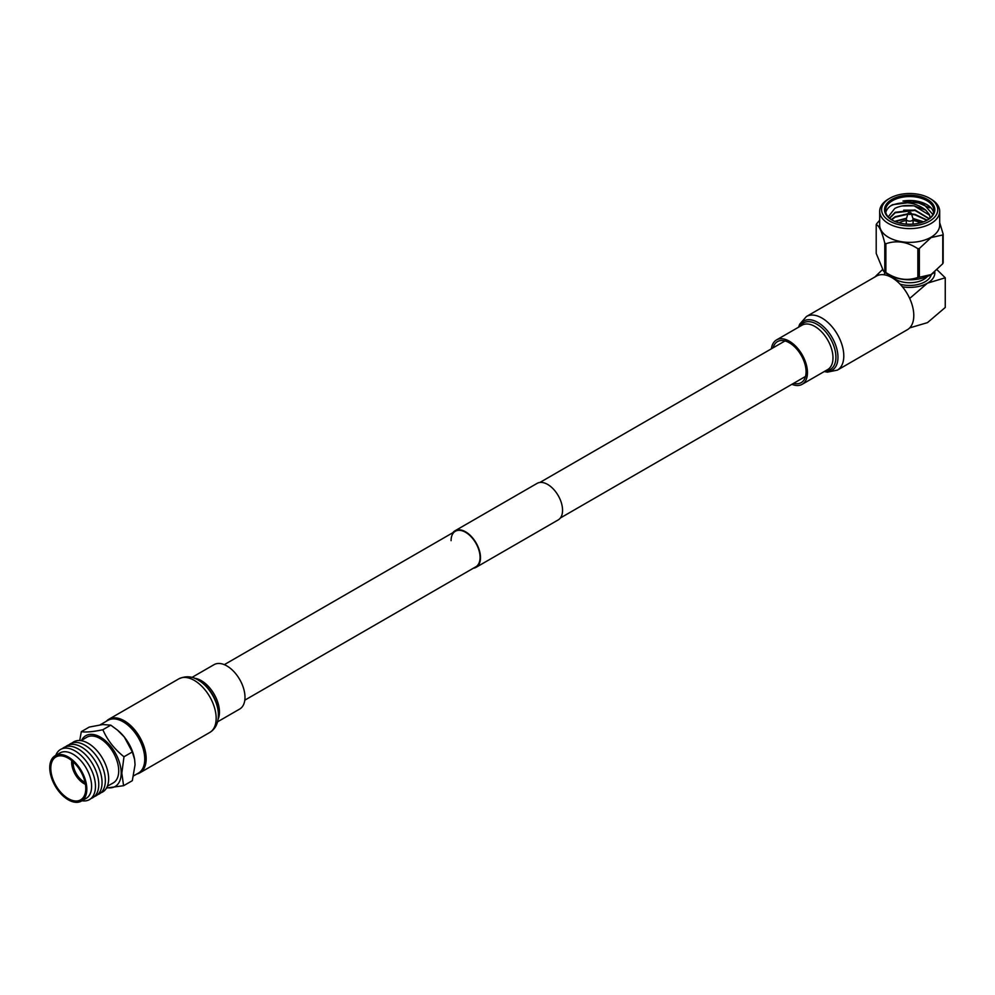 <?xml version="1.0" encoding="UTF-8"?>
<svg xmlns="http://www.w3.org/2000/svg" width="995" height="995" viewBox="0 0 995 995"><rect width="100%" height="100%" fill="white"/><g stroke="black" fill="none" stroke-linecap="round" stroke-linejoin="round"><path stroke-width="1.49" d="M451.083 540.671A20.509 11.84 60 0 1 455.324 531.28A20.509 11.84 60 0 1 471.132 536.778A20.509 11.84 60 0 1 480.075 557.411A20.509 11.84 60 0 1 475.834 566.789L244.807 700.169M452.849 532.711A21.094 12.176 60 0 1 455.038 530.77A21.094 12.176 60 0 1 471.282 536.417A21.094 12.176 60 0 1 480.498 557.648A21.094 12.176 60 0 1 476.12 567.299A21.094 12.176 60 0 1 473.359 568.22M455.038 530.77L537.101 483.383A21.094 12.176 60 0 1 553.357 489.042A21.094 12.176 60 0 1 562.561 510.261A21.094 12.176 60 0 1 558.195 519.925L476.12 567.299M106.763 787.555A29.315 16.927 -120 0 0 110.831 787.829A29.315 16.927 -120 0 0 121.191 773.078A29.315 16.927 -120 0 0 104.798 740.205A29.315 16.927 -120 0 0 81.54 740.392M106.515 788.015L123.579 785.714L121.825 773.177L123.989 756.76C114.45 749.173 107.41 740.168 102.858 729.733C93.244 731.785 86.067 732.432 81.316 731.661L79.724 740.529M81.391 801.112L86.179 798.351A26.218 15.136 -120 0 0 91.615 786.348A26.218 15.136 -120 0 0 80.172 759.969A26.218 15.136 -120 0 0 59.974 752.941L55.185 755.715A26.218 15.136 -120 0 0 49.75 767.705A26.218 15.136 -120 0 0 61.193 794.085A26.218 15.136 -120 0 0 81.391 801.112A26.218 15.136 -120 0 0 86.826 789.11A26.218 15.136 -120 0 0 75.384 762.73A26.218 15.136 -120 0 0 55.185 755.715M81.976 800.776A28.942 16.704 -120 0 0 95.47 786.348A28.942 16.704 -120 0 0 89.824 766.784A28.942 16.704 -120 0 0 89.127 765.578A28.942 16.704 -120 0 0 55.77 755.367M91.03 798.487A28.942 16.704 -120 0 0 98.766 784.446A28.942 16.704 -120 0 0 93.107 764.881A28.942 16.704 -120 0 0 92.411 763.675A28.942 16.704 -120 0 0 62.275 748.675M94.326 796.585A28.942 16.704 -120 0 0 102.05 782.543A28.942 16.704 -120 0 0 96.403 762.978A28.942 16.704 -120 0 0 95.707 761.772A28.942 16.704 -120 0 0 65.57 746.785M97.609 794.682A28.942 16.704 -120 0 0 105.346 780.64A28.942 16.704 -120 0 0 99.699 761.075A26.218 15.136 -120 0 0 99.04 759.931L99.002 759.869A28.942 16.704 -120 0 0 68.866 744.882M100.905 792.779A28.942 16.704 -120 0 0 108.642 778.737A28.942 16.704 -120 0 0 102.995 759.185A28.942 16.704 -120 0 0 102.298 757.966A28.942 16.704 -120 0 0 72.15 742.979M107.373 786.199L113.144 782.978A26.38 15.236 -120 0 0 118.716 770.839A26.38 15.236 -120 0 0 107.124 744.223A26.38 15.236 -120 0 0 86.764 737.283L81.08 740.666M73.195 761.847A15.236 8.793 -120 0 0 73.132 763.177A15.236 8.793 -120 0 0 85.085 782.443M73.244 761.896A15.236 8.793 -120 0 0 73.182 763.153A15.236 8.793 -120 0 0 85.073 782.381M71.752 760.603A17.325 10 -120 0 0 71.652 762.319A17.325 10 -120 0 0 85.446 784.321M85.781 788.513A24.751 14.291 -120 0 0 74.986 763.613A24.751 14.291 -120 0 0 55.907 756.971A24.751 14.291 -120 0 0 50.782 768.302A24.751 14.291 -120 0 0 61.59 793.214A24.751 14.291 -120 0 0 80.657 799.843A24.751 14.291 -120 0 0 85.781 788.513M123.206 721.823L124.288 722.445A28.942 16.704 60 0 1 144.748 757.891L144.748 759.135A30.459 17.587 -120 0 0 123.206 721.823A30.459 17.587 -120 0 0 107.982 720.318L100.134 724.845M133.566 775.889L138.442 773.078A30.459 17.587 -120 0 0 144.748 759.135M123.579 785.714L132.323 780.677L135.059 764.732L134.623 759.508L132.323 751.946L123.989 756.76M102.858 729.733L110.781 725.156L117.497 730.131L124.288 736.972L132.323 751.946M81.316 731.661L89.239 727.084L102.746 724.534L110.781 725.156M117.497 730.131L118.156 730.678A30.459 17.587 60 0 1 124.288 736.972A30.459 17.587 60 0 1 134.549 759.086A30.459 17.587 60 0 1 134.599 759.334M102.995 759.185L102.958 759.123A26.218 15.136 -120 0 0 102.323 758.028L102.298 757.966M99.662 761.026L99.699 761.075A28.942 16.704 -120 0 0 99.002 759.869M96.403 762.978L96.378 762.929A26.218 15.136 -120 0 0 95.744 761.834L95.707 761.772M93.107 764.881L93.082 764.819A26.218 15.136 -120 0 0 92.448 763.737L92.411 763.675M89.824 766.784L89.786 766.722A26.218 15.136 -120 0 0 89.152 765.628L89.127 765.578M888.473 199.05L889.841 198.254A28.071 16.206 0 0 0 889.841 221.176A28.071 16.206 0 0 0 929.541 221.176A28.071 16.206 0 0 0 929.541 198.254A28.071 16.206 0 0 0 889.841 198.254L888.473 199.05A30.012 17.325 180 0 0 879.679 211.301L879.679 225.044A30.012 17.325 0 0 0 898.211 241.051A30.012 17.325 0 0 0 930.91 237.295A30.012 17.325 0 0 0 939.69 225.044L939.69 211.301A30.012 17.325 180 0 1 930.91 223.539A30.012 17.325 180 0 1 898.211 227.295A30.012 17.325 180 0 1 879.679 211.301M910.126 212.569A1.629 0.945 180 0 1 911.296 213.303L913.024 218.85A3.383 1.953 180 0 1 913.074 219.186A3.383 1.953 180 0 1 912.079 220.579A3.383 1.953 180 0 1 908.398 221.002A3.383 1.953 180 0 1 906.308 219.186A3.383 1.953 180 0 1 906.358 218.85L908.074 213.303A1.629 0.945 180 0 1 908.534 212.806M891.906 199.448A25.149 14.515 180 0 1 927.464 199.448A25.149 14.515 180 0 1 927.464 219.982L927.464 219.982A25.149 14.515 180 0 1 891.906 219.982A25.149 14.515 180 0 1 891.906 199.448M927.116 220.181A24.178 13.955 0 0 0 933.87 210.505A24.178 13.955 0 0 0 918.945 197.607A24.178 13.955 0 0 0 892.59 200.629A24.178 13.955 0 0 0 885.513 210.505A24.178 13.955 0 0 0 892.254 220.181M906.308 220.529A14.502 8.37 0 0 0 899.43 222.743A14.502 8.37 0 0 0 899.169 222.905M932.862 214.485L923.223 203.614L902.962 201.04A24.178 13.955 180 0 1 933.621 212.482M885.749 212.482A24.178 13.955 180 0 1 890.463 205.99L892.776 204.895C905.127 200.853 916.134 202.607 925.81 210.156L929.479 214.684L930.176 217.917M925.81 210.156L914.343 205.94C906.955 204.821 900.438 205.642 894.803 208.415L888.212 216.91M939.69 222.656L943.16 234.099A34.464 19.9 180 0 1 942.762 234.957L931.059 237.594L919.355 248.476A34.464 19.9 180 0 1 917.85 248.713C907.229 241.71 896.57 240.056 885.873 243.763A34.464 19.9 180 0 1 884.779 243.128C881.931 231.636 879.082 225.479 876.209 224.671A34.464 19.9 180 0 1 876.62 223.8L879.679 220.218M934.056 272.568A30.012 17.325 180 0 1 933.845 272.742A30.012 17.325 180 0 1 930.91 274.719A30.012 17.325 180 0 1 885.538 272.742L883.635 271.262M876.209 224.671L876.209 253.414L883.56 271.2L884.779 271.884A34.464 19.9 0 0 0 885.873 272.518C896.507 279.52 907.154 281.162 917.85 277.456A34.464 19.9 0 0 0 919.355 277.232L931.059 274.595L942.762 263.712A34.464 19.9 0 0 0 943.16 262.842L943.16 234.099M927.402 276.448A19.825 11.442 180 0 1 923.708 279.408A19.825 11.442 180 0 1 891.968 276.448M931.27 274.508A21.766 12.562 180 0 1 925.076 281.772A21.766 12.562 180 0 1 900.065 284.16M888.61 276.013A21.766 12.562 180 0 1 888.112 274.508M903.671 218.937L906.395 218.713M923.086 221.997L913.373 218.95M903.671 214.559L907.776 214.286M911.631 214.398L913.373 214.572M903.671 210.169L913.373 210.181M902.079 206.002L913.497 205.803M890.463 205.99L892.59 204.671L915.947 201.786L929.566 207.818M920.213 222.905A14.502 8.37 0 0 0 913.074 220.529M889.505 218.191L895.201 212.296L914.99 209.97L929.293 218.676M891.321 219.584L895.201 216.686L907.937 213.763M911.47 213.888L914.99 214.36L927.166 220.144M894.679 221.363L906.557 218.191M912.888 218.415L923.584 221.81M914.343 205.94L929.479 215.156L930.163 217.93M889.629 218.303L895.201 212.768L914.99 210.442L929.119 218.813M891.595 219.771L895.201 217.159L907.788 214.236M911.631 214.373L914.99 214.833L926.867 220.318M895.164 221.562L906.408 218.676M902.403 286.784A25.149 14.515 0 0 0 927.464 283.152L945.25 277.804L945.25 307.467L927.464 322.641L909.691 327.89M909.691 298.438L927.464 283.152A25.149 14.515 0 0 0 934.79 271.996M882.254 269.832L875.389 276.486M945.25 277.804L937.178 269.881M884.592 272.008A25.149 14.515 0 0 0 884.779 274.894M929.541 198.254L930.91 199.05A30.012 17.325 180 0 1 939.69 211.301M919.355 277.232L919.355 248.476M942.762 234.957L942.762 263.712M885.873 272.518L885.873 243.763M917.85 248.713L917.85 277.456M884.779 243.128L884.779 271.884M144.748 759.682A29.017 16.753 -120 0 0 124.288 722.382A29.017 16.753 -120 0 0 122.733 721.562M136.788 774.035A30.944 17.873 -120 0 0 139.76 772.879A30.944 17.873 -120 0 0 144.511 748.078A30.944 17.873 -120 0 0 124.288 720.803A30.944 17.873 -120 0 0 108.816 719.273A30.944 17.873 -120 0 0 106.328 721.275M217.582 721.81L239.683 709.049A25.634 14.801 -120 0 0 243.613 688.515A25.634 14.801 -120 0 0 226.872 665.929A25.634 14.801 -120 0 0 214.049 664.66L191.96 677.421M773.14 347.79A23.693 13.681 60 0 1 777.481 341.596A23.693 13.681 60 0 1 789.321 342.778A23.693 13.681 60 0 1 804.806 363.66A23.693 13.681 60 0 1 801.174 382.64A23.693 13.681 60 0 1 793.637 383.311M891.906 277.63A30.944 17.873 60 0 1 912.129 304.905A30.944 17.873 60 0 1 907.378 329.706L837.392 370.115A30.944 17.873 60 0 0 842.131 345.315A30.944 17.873 60 0 0 821.92 318.039A30.944 17.873 60 0 0 806.447 316.509L876.433 276.1A30.944 17.873 60 0 1 891.906 277.63M771.386 348.81A25.634 14.801 60 0 1 776.51 339.929A25.634 14.801 60 0 1 789.321 341.198A25.634 14.801 60 0 1 806.074 363.784A25.634 14.801 60 0 1 802.144 384.319A25.634 14.801 60 0 1 791.883 384.319M910.848 214.136A1.629 0.945 180 0 1 908.932 214.311A1.629 0.945 180 0 1 908.074 213.303L908.709 212.544L911.296 213.303A1.629 0.945 180 0 1 910.848 214.136M909.194 212.594L910.176 213.154L909.194 212.594M218.303 712.42A28.42 16.405 -120 0 0 200.455 681.488L201.313 682.085A26.89 15.534 -120 0 1 218.216 711.363L218.303 712.42C218.875 721.972 216.027 728.651 209.758 732.469A30.944 17.873 -120 0 0 214.497 707.669A30.944 17.873 -120 0 0 194.274 680.393A30.944 17.873 -120 0 0 178.801 678.864L108.816 719.273M218.154 719.099A25.634 14.801 -120 0 0 201.326 680.667A25.634 14.801 -120 0 0 194.585 678.279M178.801 678.864C185.567 675.779 192.01 676.152 198.154 680.02L200.455 681.488A28.42 16.405 -120 0 0 198.328 680.132M798.923 326.994A28.42 16.405 60 0 1 817.865 322.442A28.42 16.405 60 0 1 837.678 353.163A28.42 16.405 60 0 1 824.544 371.384M799.992 326.372A26.89 15.534 60 0 1 816.895 324.246A26.89 15.534 60 0 1 835.365 351.683A26.89 15.534 60 0 1 825.626 370.762M776.51 339.929L802.057 325.178A25.634 14.801 60 0 1 814.868 326.447A25.634 14.801 60 0 1 831.609 349.034A25.634 14.801 60 0 1 827.678 369.568L802.144 384.319M785.018 340.937L539.875 482.476M455.324 531.28L224.31 664.66M805.515 376.446L560.372 517.985M906.308 219.186L906.308 224.099M913.074 219.186L913.074 224.099M209.758 732.469L139.76 772.879M824.233 371.558L827.405 372.142L837.392 370.115M798.612 327.168L799.632 324.258L806.447 316.509"/></g></svg>
